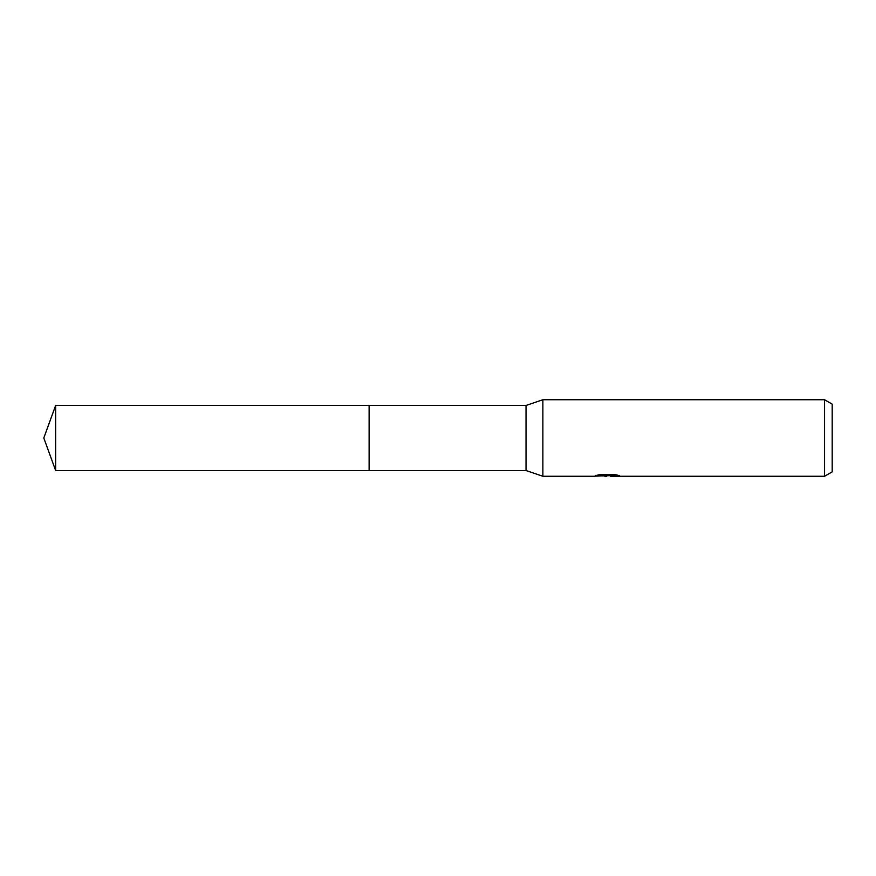 <?xml version="1.0" encoding="UTF-8"?>
<svg xmlns="http://www.w3.org/2000/svg" width="876" height="876" viewBox="0 0 876 876"><rect width="100%" height="100%" fill="white"/><g stroke="black" fill="none" stroke-linecap="round" stroke-linejoin="round"><path stroke-width="1.31" d="M598.91 474.759L608.185 474.759L608.185 475.548L593.632 476.27L542.868 476.27L526.027 470.532L369.114 470.532L369.114 405.468L526.027 405.468L542.868 399.73L824.546 399.73L832.2 404.143L832.2 471.857L824.546 476.27L610.703 476.27L610.561 475.482L616.069 474.77M526.027 470.532L526.027 405.468M542.868 476.27L542.868 399.73M610.561 475.668L602.206 475.898M606.652 476.27L604.845 476.27M824.546 476.27L824.546 399.73M608.185 475.548L595.943 475.548L599.929 474.54L615.029 474.54L619.409 475.668L610.561 476.248M55.637 470.532L55.637 405.468L369.114 405.468L369.114 470.532L55.637 470.532L43.8 438L55.637 405.468M608.185 475.504L610.561 475.504"/></g></svg>
